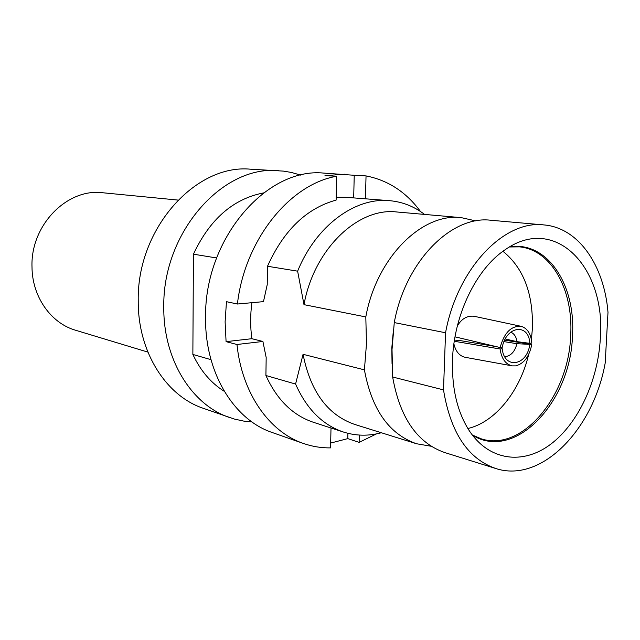 <?xml version="1.0" encoding="UTF-8"?>
<svg xmlns="http://www.w3.org/2000/svg" width="640" height="640" viewBox="0 0 640 640"><rect width="100%" height="100%" fill="white"/><g stroke="black" fill="none" stroke-linecap="round" stroke-linejoin="round"><path stroke-width="0.96" d="M543.88 224.92L490.848 220.256C451.512 215.192 405.36 261.304 394.272 322.584L392.024 349.56L392.656 377.008C399.88 417.792 417.288 443 444.872 452.608L495.688 468.488C541.504 483.624 593.432 429.264 605.208 362.944L608 312.336C604.2 265.488 578.608 227.696 543.88 224.92C504.344 219.728 457.248 268.328 445.552 332.768L443.504 389.888C450.528 432.592 467.92 458.792 495.688 468.488M177.96 200.072L102.776 192.76C67.312 187.936 30.456 225.096 32 266.904C32.112 296.752 50.976 323.224 75.568 330.24L147.872 352.104M453.896 343.912C455.696 351.56 459.48 356.024 465.264 357.32L512.24 365.872L515.664 365.872C524.008 363.672 529.376 356.536 531.76 344.464L516.928 343.704C515.064 350.968 511.56 355.208 506.424 356.424L504.616 356.472M454.28 341.264L500.088 348.992C501.536 358.704 505.584 364.328 512.24 365.872M504.008 341.616L516.928 343.704M477.888 342.264L477.256 343.44M353.68 197.904L354.24 175.28L323.768 173.096C266.888 167.144 204.52 238.408 205.568 317.176C204.736 372.616 234.048 419.952 272.424 432.584L303.472 443.48C312.304 446.552 321.336 448.016 330.56 447.88L331.008 428M344.864 174.216L324.984 175.624L336.656 176.272C289.96 184.096 244.72 239.664 237.416 304.024L226.464 301.68L225.112 321.832L226.08 341.648L236.976 344.496L262.912 341.464L266.176 357.528L265.912 375.504L295.584 384.056C306.672 409.064 322.664 425.064 343.56 432.072C355.96 435.976 368.552 436.2 381.344 432.752M354.24 175.28L366.04 175.912C388.064 180.24 406.224 192.112 420.512 211.528M300.816 175.144L291.44 172.456L283.384 171.104L250.64 169.208C195.616 163.68 136.648 228.848 138.24 301.152C137.872 352.064 166.24 396.056 203.328 408.32L234.32 419.048L243.896 421.128L251.976 421.944M452.48 360.264C451.776 388.472 457.312 411.856 469.088 430.432C489.096 461.056 523.056 465.096 550.672 444.248C578.368 423.352 597.984 380.752 600.32 338.632C606.224 268.288 555.648 213.576 504.8 249.976C476.152 269.112 453.768 315.312 452.48 360.264M237.416 304.024L263.472 301.64L267.232 284.624L267.496 266.256L297.624 271.168L303.992 304.656L365.808 316.936L366.472 343.784L364.416 369.856C371.728 409.568 389.104 434.208 416.544 443.752L431.256 446.272M278.464 170.688C222.688 165 162.392 232.48 163.792 307.232C163.256 359.864 192.008 405.136 229.616 417.552M502.952 251.288C523.512 267.976 533.328 293.72 532.392 328.504L531.408 339.64M530.904 343.176L530.728 344.296M528.648 354.512C520 391.112 495.296 422.168 467.88 428.52M457.32 326.08C461.488 318.808 467.048 315.528 474.008 316.256L521.192 326.336C527.416 328.264 530.96 333.832 531.824 343.048L529.808 343.328L517.024 341.656C516.224 336.672 514.104 333.504 510.68 332.176M496.248 346.616L459.024 340.392L454.32 341.016M263.56 192.912C233.176 198.824 209.8 219.248 193.432 254.184L216.592 257.96M267.496 266.256C283.704 230.288 306.584 208.232 336.12 200.096L336.656 176.272M424.544 214.416C414.032 206.36 402.304 201.768 389.352 200.656C355.048 197.312 316.024 225.672 297.624 271.168M389.352 200.656L346.08 197.312L336.184 197.296M224.296 391.328C210.984 383.048 200.504 370.744 192.864 354.44L210.992 359.664M343.56 432.072L313.472 422.312C292.792 415.384 276.936 399.776 265.912 375.504M192.864 354.44L193.432 254.184M364.416 369.856L303.056 354.312L295.584 384.056M475.848 220.92L461.288 217.648L396.768 211.976C358.176 207.168 314.008 248.944 303.992 304.656M461.288 217.648C422.136 212.664 376.552 257.408 365.808 316.936M394.272 322.584L445.552 332.768M303.056 354.312C310.496 391.68 327.72 415.056 354.728 424.432L416.544 443.752M443.504 389.888L392.656 377.008M365.448 198.808L366.04 175.912M330.664 443.056L347.784 438.624L359.136 442.368L359.328 435.064M347.784 438.624L347.912 433.312M359.136 442.368L376.512 433.88M236.976 344.496C241.944 393.464 269.416 432.032 303.472 443.48M226.08 341.648L251.856 338.704L262.912 341.464M251.856 338.704C250.264 326.952 250.264 314.952 251.872 302.696M455.016 336.848L500.152 347.544L502.264 347.24C506.192 325.68 528.944 322.968 529.808 343.328M500.152 347.544C504.16 332.728 511.176 325.656 521.192 326.336M505.264 338.976L517.024 341.656M501.688 348.184L502.2 348.696L500.088 348.992M504.68 340.128L531.76 344.464M529.744 344.752C526.952 365.856 504.328 369.616 502.2 348.696M472.392 435.128C514.984 461.912 570.904 401.704 572.472 335.64C575.888 284.896 547.32 240.728 509.64 246.896M472.296 435L481.488 438.92C522.888 452.04 568.936 395.128 570.688 335.392C573.48 290.472 551.696 249.912 519.488 246.856L509.496 246.976M392.04 363.584L391.8 348.032L393.392 330.344"/></g></svg>
